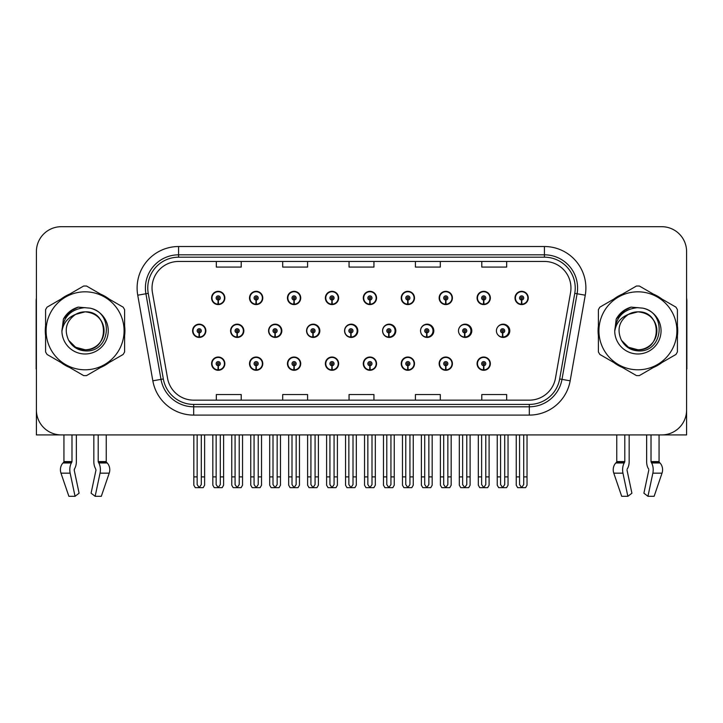 <?xml version="1.0" encoding="UTF-8"?>
<svg xmlns="http://www.w3.org/2000/svg" width="723" height="723" viewBox="0 0 723 723"><rect width="100%" height="100%" fill="white"/><g stroke="black" fill="none" stroke-linecap="round" stroke-linejoin="round"><path stroke-width="1.08" d="M637.903 434.912L646.642 434.912L646.642 461.59A9.128 4.808 -90 0 0 648.242 468.387L648.685 469.137L648.242 468.387M648.802 470.067L643.904 493.213L647.953 496.303L652.851 473.158A9.128 4.808 -90 0 0 651.604 462.964L651.016 461.59L659.06 461.59L659.06 434.912L686.597 434.912L686.597 251.586A24.889 24.889 0 0 0 661.717 226.697L61.283 226.697A24.889 24.889 0 0 0 36.403 251.586L36.403 434.912L63.94 434.912L63.94 461.59A0.831 0.705 90 0 1 63.705 462.214A0.831 0.705 90 0 0 63.94 461.59L71.984 461.59L71.396 462.964A9.128 4.808 90 0 0 70.149 473.158L75.047 496.303L79.096 493.213L74.198 470.067L74.758 468.387A9.128 4.808 90 0 0 76.358 461.59L76.358 434.912L85.097 434.912M477.072 363.66A6.634 6.634 0 0 0 483.705 370.293A6.634 6.634 0 0 0 490.348 363.66A6.634 6.634 0 0 0 483.705 357.017A6.634 6.634 0 0 0 477.072 363.66M363.289 363.66A6.634 6.634 0 0 0 369.932 370.293A6.634 6.634 0 0 0 376.566 363.66A6.634 6.634 0 0 0 369.932 357.017A6.634 6.634 0 0 0 363.289 363.66M325.368 363.66A6.634 6.634 0 0 0 332.002 370.293A6.634 6.634 0 0 0 338.635 363.66A6.634 6.634 0 0 0 332.002 357.017A6.634 6.634 0 0 0 325.368 363.66M439.15 363.66A6.634 6.634 0 0 0 445.784 370.293A6.634 6.634 0 0 0 452.417 363.66A6.634 6.634 0 0 0 445.784 357.017A6.634 6.634 0 0 0 439.15 363.66M287.438 363.66A6.634 6.634 0 0 0 294.071 370.293A6.634 6.634 0 0 0 300.714 363.66A6.634 6.634 0 0 0 294.071 357.017A6.634 6.634 0 0 0 287.438 363.66M249.507 363.66A6.634 6.634 0 0 0 256.15 370.293A6.634 6.634 0 0 0 262.783 363.66A6.634 6.634 0 0 0 256.15 357.017A6.634 6.634 0 0 0 249.507 363.66M401.22 363.66A6.634 6.634 0 0 0 407.853 370.293A6.634 6.634 0 0 0 414.496 363.66A6.634 6.634 0 0 0 407.853 357.017A6.634 6.634 0 0 0 401.22 363.66M268.576 330.809A6.634 6.634 0 0 0 275.21 337.442A6.634 6.634 0 0 0 281.843 330.809A6.634 6.634 0 0 0 275.21 324.166A6.634 6.634 0 0 0 268.576 330.809M306.57 330.809A6.634 6.634 0 0 0 313.204 337.442A6.634 6.634 0 0 0 319.837 330.809A6.634 6.634 0 0 0 313.204 324.166A6.634 6.634 0 0 0 306.57 330.809M344.564 330.809A6.634 6.634 0 0 0 351.197 337.442A6.634 6.634 0 0 0 357.831 330.809A6.634 6.634 0 0 0 351.197 324.166A6.634 6.634 0 0 0 344.564 330.809M382.557 330.809A6.634 6.634 0 0 0 389.191 337.442A6.634 6.634 0 0 0 395.824 330.809A6.634 6.634 0 0 0 389.191 324.166A6.634 6.634 0 0 0 382.557 330.809M426.697 332.878L426.516 337.026A6.218 6.218 0 0 1 420.56 330.809A6.634 6.634 0 0 0 427.185 337.442A6.634 6.634 0 0 0 433.818 330.809A6.634 6.634 0 0 0 427.185 324.166A6.634 6.634 0 0 0 420.551 330.809A6.218 6.218 0 0 1 426.787 324.582A6.218 6.218 0 0 1 433.005 330.809A6.218 6.218 0 0 1 427.058 337.026L426.877 332.878A2.07 2.07 0 0 0 428.856 330.809A2.07 2.07 0 0 0 426.787 328.73A2.07 2.07 0 0 0 424.708 330.809A2.07 2.07 0 0 0 426.697 332.878L426.751 331.631A0.831 0.831 0 0 1 425.955 330.809A0.831 0.831 0 0 1 426.787 329.977A0.831 0.831 0 0 1 427.618 330.809A0.831 0.831 0 0 1 426.823 331.631L426.877 332.878M459.204 333.701A6.634 6.634 0 0 0 471.812 330.809A6.634 6.634 0 0 0 459.204 327.917M497.885 334.812A6.634 6.634 0 0 0 509.805 330.809A6.634 6.634 0 0 0 497.885 326.796M230.583 330.809A6.634 6.634 0 0 0 237.216 337.442A6.634 6.634 0 0 0 243.85 330.809A6.634 6.634 0 0 0 237.216 324.166A6.634 6.634 0 0 0 230.583 330.809M515.002 297.957A6.634 6.634 0 0 0 521.635 304.591A6.634 6.634 0 0 0 528.269 297.957A6.634 6.634 0 0 0 521.635 291.324A6.634 6.634 0 0 0 515.002 297.957M287.438 297.957A6.634 6.634 0 0 0 294.071 304.591A6.634 6.634 0 0 0 300.714 297.957A6.634 6.634 0 0 0 294.071 291.324A6.634 6.634 0 0 0 287.438 297.957M325.368 297.957A6.634 6.634 0 0 0 332.002 304.591A6.634 6.634 0 0 0 338.635 297.957A6.634 6.634 0 0 0 332.002 291.324A6.634 6.634 0 0 0 325.368 297.957M363.289 297.957A6.634 6.634 0 0 0 369.932 304.591A6.634 6.634 0 0 0 376.566 297.957A6.634 6.634 0 0 0 369.932 291.324A6.634 6.634 0 0 0 363.289 297.957M439.15 297.957A6.634 6.634 0 0 0 445.784 304.591A6.634 6.634 0 0 0 452.417 297.957A6.634 6.634 0 0 0 445.784 291.324A6.634 6.634 0 0 0 439.15 297.957M477.072 297.957A6.634 6.634 0 0 0 483.705 304.591A6.634 6.634 0 0 0 490.348 297.957A6.634 6.634 0 0 0 483.705 291.324A6.634 6.634 0 0 0 477.072 297.957M249.507 297.957A6.634 6.634 0 0 0 256.15 304.591A6.634 6.634 0 0 0 262.783 297.957A6.634 6.634 0 0 0 256.15 291.324A6.634 6.634 0 0 0 249.507 297.957M401.22 297.957A6.634 6.634 0 0 0 407.853 304.591A6.634 6.634 0 0 0 414.496 297.957A6.634 6.634 0 0 0 407.853 291.324A6.634 6.634 0 0 0 401.22 297.957M211.586 363.66A6.634 6.634 0 0 0 218.219 370.293A6.634 6.634 0 0 0 224.853 363.66A6.634 6.634 0 0 0 218.219 357.017A6.634 6.634 0 0 0 211.586 363.66M192.589 330.809A6.634 6.634 0 0 0 199.223 337.442A6.634 6.634 0 0 0 205.856 330.809A6.634 6.634 0 0 0 199.223 324.166A6.634 6.634 0 0 0 192.589 330.809M211.586 297.957A6.634 6.634 0 0 0 218.219 304.591A6.634 6.634 0 0 0 224.853 297.957A6.634 6.634 0 0 0 218.219 291.324A6.634 6.634 0 0 0 211.586 297.957M45.585 325.838A39.819 39.819 0 0 0 45.585 335.77M61.039 362.539A39.819 39.819 0 0 0 69.643 367.501M100.542 367.501A39.819 39.819 0 0 0 109.146 362.539M124.6 335.77A39.819 39.819 0 0 0 124.6 325.838M598.4 325.838A39.819 39.819 0 0 0 598.4 335.77M613.854 362.539A39.819 39.819 0 0 0 622.458 367.501M653.357 367.501A39.819 39.819 0 0 0 661.961 362.539M677.415 335.77A39.819 39.819 0 0 0 677.415 325.838M152.038 287.998A26.543 26.543 0 0 1 178.581 261.455L544.419 261.455A26.543 26.543 0 0 1 570.555 292.607L555.463 378.219A26.543 26.543 0 0 1 529.317 400.153L193.683 400.153A26.543 26.543 0 0 1 167.537 378.219L152.445 292.607A26.543 26.543 0 0 1 152.038 287.998M147.772 287.998A30.809 30.809 0 0 0 148.242 293.348L163.335 378.96A30.809 30.809 0 0 0 193.683 404.419L529.317 404.419A30.809 30.809 0 0 0 559.665 378.96L574.758 293.348A30.809 30.809 0 0 0 544.419 257.189L178.581 257.189A30.809 30.809 0 0 0 147.772 287.998M137.741 295.201A41.473 41.473 0 0 1 178.581 246.525L544.419 246.525A41.473 41.473 0 0 1 585.259 295.201L570.167 380.813A41.473 41.473 0 0 1 529.317 415.092L193.683 415.092A41.473 41.473 0 0 1 152.833 380.813L137.741 295.201L145.91 293.764A33.186 33.186 0 0 1 178.581 254.821L544.419 254.821A33.186 33.186 0 0 1 577.09 293.764L561.997 379.376A33.186 33.186 0 0 1 529.317 406.796L193.683 406.796A33.186 33.186 0 0 1 161.003 379.376L145.91 293.764A33.186 33.186 0 0 1 145.404 287.998M109.146 299.078A39.819 39.819 0 0 0 100.542 294.107M69.643 294.107A39.819 39.819 0 0 0 61.039 299.078M661.961 299.078A39.819 39.819 0 0 0 653.357 294.107M622.458 294.107A39.819 39.819 0 0 0 613.854 299.078M661.717 226.697L61.283 226.697M36.403 251.586L36.403 410.031A24.889 24.889 0 0 0 61.283 434.912L661.717 434.912A24.889 24.889 0 0 0 686.597 410.031L686.597 251.586M349.055 261.455L349.055 267.076L373.945 267.076L373.945 261.455M282.693 261.455L282.693 267.076L307.582 267.076L307.582 261.455M216.331 261.455L216.331 267.076L241.211 267.076L241.211 261.455M415.418 261.455L415.418 267.076L440.307 267.076L440.307 261.455M481.789 261.455L481.789 267.076L506.669 267.076L506.669 261.455M373.945 400.153L373.945 394.541L349.055 394.541L349.055 400.153M307.582 400.153L307.582 394.541L282.693 394.541L282.693 400.153M241.211 400.153L241.211 394.541L216.331 394.541L216.331 400.153M440.307 400.153L440.307 394.541L415.418 394.541L415.418 400.153M506.669 400.153L506.669 394.541L481.789 394.541L481.789 400.153M220.298 434.912L220.298 484.591L218.219 487.555L216.15 484.591L216.15 476.891L212.824 476.891L212.824 485.187L214.261 487.673L222.178 487.673L223.615 485.187L223.615 434.912M218.129 365.73L217.948 369.869A6.218 6.218 0 0 1 212.002 363.66A6.218 6.218 0 0 1 218.219 357.433A6.218 6.218 0 0 1 224.437 363.66A6.218 6.218 0 0 1 218.491 369.869L218.31 365.73A2.07 2.07 0 0 0 220.298 363.66A2.07 2.07 0 0 0 218.219 361.581A2.07 2.07 0 0 0 216.15 363.66A2.07 2.07 0 0 0 218.129 365.73L218.183 364.482A0.831 0.831 0 0 1 217.388 363.66A0.831 0.831 0 0 1 218.219 362.829A0.831 0.831 0 0 1 219.051 363.66A0.831 0.831 0 0 1 218.256 364.482L218.31 365.73M212.824 434.912L212.824 476.891M216.15 434.912L216.15 476.891M220.298 476.891L223.615 476.891M201.301 434.912L201.301 484.591L199.223 487.555L197.153 484.591L197.153 476.891L193.827 476.891L193.827 485.187L195.264 487.673L203.181 487.673L204.618 485.187L204.618 434.912M199.132 332.878L198.952 337.026A6.218 6.218 0 0 1 193.005 330.809A6.218 6.218 0 0 1 199.223 324.582A6.218 6.218 0 0 1 205.44 330.809A6.218 6.218 0 0 1 199.494 337.026L199.313 332.878A2.07 2.07 0 0 0 201.301 330.809A2.07 2.07 0 0 0 199.223 328.73A2.07 2.07 0 0 0 197.153 330.809A2.07 2.07 0 0 0 199.132 332.878L199.187 331.631A0.831 0.831 0 0 1 198.391 330.809A0.831 0.831 0 0 1 199.223 329.977A0.831 0.831 0 0 1 200.054 330.809A0.831 0.831 0 0 1 199.259 331.631L199.313 332.878M193.827 434.912L193.827 476.891M197.153 434.912L197.153 476.891M201.301 476.891L204.618 476.891M218.129 300.027L217.948 304.175A6.218 6.218 0 0 1 212.002 297.957A6.218 6.218 0 0 1 218.219 291.731A6.218 6.218 0 0 1 224.437 297.957A6.218 6.218 0 0 1 218.491 304.175L218.31 300.027A2.07 2.07 0 0 0 220.298 297.957A2.07 2.07 0 0 0 218.219 295.879A2.07 2.07 0 0 0 216.15 297.957A2.07 2.07 0 0 0 218.129 300.027L218.183 298.789A0.831 0.831 0 0 1 217.388 297.957A0.831 0.831 0 0 1 218.219 297.126A0.831 0.831 0 0 1 219.051 297.957A0.831 0.831 0 0 1 218.256 298.789L218.31 300.027M218.219 487.555L216.15 484.591M71.984 434.912L71.984 461.59M93.836 434.912L93.836 461.59A9.128 4.808 -90 0 0 95.427 468.387L95.987 470.067L91.089 493.213L95.147 496.303L100.045 473.158A9.128 4.808 -90 0 0 98.789 462.964L98.201 461.59L98.201 434.912M106.245 434.912L106.245 461.59A0.831 0.705 -90 0 0 106.48 462.214L107.194 462.964A9.128 7.754 90 0 1 109.218 473.158L101.31 496.303L95.147 496.303M95.987 470.067L95.427 468.387M74.315 469.137L74.198 470.067M70.149 473.158L60.976 473.158A9.128 7.754 -90 0 1 62.991 462.964A9.128 7.754 -90 0 0 60.976 473.158L68.875 496.303L75.047 496.303M71.396 462.964L62.991 462.964L63.705 462.214L71.839 462.214M36.403 383.895L36.403 375.599M36.403 368.947A16.593 16.593 0 0 0 36.15 368.965L36.15 300.94A16.593 16.593 0 0 1 36.403 298.084M258.219 434.912L258.219 484.591L256.15 487.555L254.071 484.591L254.071 476.891L250.754 476.891L250.754 485.187L252.191 487.673L260.099 487.673L261.536 485.187L261.536 434.912M256.059 365.73L255.879 369.869A6.218 6.218 0 0 1 249.923 363.66A6.218 6.218 0 0 1 256.15 357.433A6.218 6.218 0 0 1 262.368 363.66A6.218 6.218 0 0 1 256.421 369.869L256.24 365.73A2.07 2.07 0 0 0 258.219 363.66A2.07 2.07 0 0 0 256.15 361.581A2.07 2.07 0 0 0 254.071 363.66A2.07 2.07 0 0 0 256.059 365.73L256.114 364.482A0.831 0.831 0 0 1 255.318 363.66A0.831 0.831 0 0 1 256.15 362.829A0.831 0.831 0 0 1 256.972 363.66A0.831 0.831 0 0 1 256.186 364.482L256.24 365.73M250.754 434.912L250.754 476.891M254.071 434.912L254.071 476.891M258.219 476.891L261.536 476.891M296.15 434.912L296.15 484.591L294.071 487.555L292.002 484.591L292.002 476.891L288.685 476.891L288.685 485.187L290.122 487.673L298.03 487.673L299.467 485.187L299.467 434.912M293.981 365.73L293.8 369.869A6.218 6.218 0 0 1 287.853 363.66A6.218 6.218 0 0 1 294.071 357.433A6.218 6.218 0 0 1 300.298 363.66A6.218 6.218 0 0 1 294.342 369.869L294.162 365.73A2.07 2.07 0 0 0 296.15 363.66A2.07 2.07 0 0 0 294.071 361.581A2.07 2.07 0 0 0 292.002 363.66A2.07 2.07 0 0 0 293.981 365.73L294.035 364.482A0.831 0.831 0 0 1 293.249 363.66A0.831 0.831 0 0 1 294.071 362.829A0.831 0.831 0 0 1 294.903 363.66A0.831 0.831 0 0 1 294.107 364.482L294.162 365.73M288.685 434.912L288.685 476.891M292.002 434.912L292.002 476.891M296.15 476.891L299.467 476.891M334.071 434.912L334.071 484.591L332.002 487.555L329.923 484.591L329.923 476.891L326.606 476.891L326.606 485.187L328.043 487.673L335.96 487.673L337.397 485.187L337.397 434.912M331.911 365.73L331.73 369.869A6.218 6.218 0 0 1 325.784 363.66A6.218 6.218 0 0 1 332.002 357.433A6.218 6.218 0 0 1 338.219 363.66A6.218 6.218 0 0 1 332.273 369.869L332.092 365.73A2.07 2.07 0 0 0 334.071 363.66A2.07 2.07 0 0 0 332.002 361.581A2.07 2.07 0 0 0 329.923 363.66A2.07 2.07 0 0 0 331.911 365.73L331.965 364.482A0.831 0.831 0 0 1 331.17 363.66A0.831 0.831 0 0 1 332.002 362.829A0.831 0.831 0 0 1 332.833 363.66A0.831 0.831 0 0 1 332.038 364.482L332.092 365.73M326.606 434.912L326.606 476.891M329.923 434.912L329.923 476.891M334.071 476.891L337.397 476.891M372.002 434.912L372.002 484.591L369.932 487.555L367.853 484.591L367.853 476.891L364.537 476.891L364.537 485.187L365.974 487.673L373.881 487.673L375.318 485.187L375.318 434.912M369.842 365.73L369.661 369.869A6.218 6.218 0 0 1 363.705 363.66A6.218 6.218 0 0 1 369.932 357.433A6.218 6.218 0 0 1 376.15 363.66A6.218 6.218 0 0 1 370.203 369.869L370.022 365.73A2.07 2.07 0 0 0 372.002 363.66A2.07 2.07 0 0 0 369.932 361.581A2.07 2.07 0 0 0 367.853 363.66A2.07 2.07 0 0 0 369.842 365.73L369.896 364.482A0.831 0.831 0 0 1 369.101 363.66A0.831 0.831 0 0 1 369.932 362.829A0.831 0.831 0 0 1 370.754 363.66A0.831 0.831 0 0 1 369.968 364.482L370.022 365.73M364.537 434.912L364.537 476.891M367.853 434.912L367.853 476.891M372.002 476.891L375.318 476.891M239.223 434.912L239.223 484.591L237.153 487.555L235.074 484.591L235.074 476.891L231.758 476.891L231.758 485.187L233.195 487.673L241.102 487.673L242.539 485.187L242.539 434.912M237.063 332.878L236.882 337.026A6.218 6.218 0 0 1 230.926 330.809A6.218 6.218 0 0 1 237.153 324.582A6.218 6.218 0 0 1 243.371 330.809A6.218 6.218 0 0 1 237.424 337.026L237.243 332.878A2.07 2.07 0 0 0 239.223 330.809A2.07 2.07 0 0 0 237.153 328.73A2.07 2.07 0 0 0 235.074 330.809A2.07 2.07 0 0 0 237.063 332.878L237.117 331.631A0.831 0.831 0 0 1 236.322 330.809A0.831 0.831 0 0 1 237.153 329.977A0.831 0.831 0 0 1 237.975 330.809A0.831 0.831 0 0 1 237.189 331.631L237.243 332.878M243.642 332.463L243.145 332.463M243.145 329.146L243.642 329.146M231.758 434.912L231.758 476.891M235.074 434.912L235.074 476.891M239.223 476.891L242.539 476.891M277.153 434.912L277.153 484.591L275.074 487.555L273.005 484.591L273.005 476.891L269.688 476.891L269.688 485.187L271.125 487.673L279.033 487.673L280.47 485.187L280.47 434.912M274.984 332.878L274.803 337.026A6.218 6.218 0 0 1 268.857 330.809A6.218 6.218 0 0 1 275.074 324.582A6.218 6.218 0 0 1 281.301 330.809A6.218 6.218 0 0 1 275.346 337.026L275.165 332.878A2.07 2.07 0 0 0 277.153 330.809A2.07 2.07 0 0 0 275.074 328.73A2.07 2.07 0 0 0 273.005 330.809A2.07 2.07 0 0 0 274.984 332.878L275.038 331.631A0.831 0.831 0 0 1 274.252 330.809A0.831 0.831 0 0 1 275.074 329.977A0.831 0.831 0 0 1 275.906 330.809A0.831 0.831 0 0 1 275.111 331.631L275.165 332.878M281.636 332.463L281.075 332.463M281.075 329.146L281.636 329.146M269.688 434.912L269.688 476.891M273.005 434.912L273.005 476.891M277.153 476.891L280.47 476.891M315.074 434.912L315.074 484.591L313.005 487.555L310.926 484.591L310.926 476.891L307.609 476.891L307.609 485.187L309.046 487.673L316.963 487.673L318.4 485.187L318.4 434.912M312.914 332.878L312.734 337.026A6.218 6.218 0 0 1 306.787 330.809A6.218 6.218 0 0 1 313.005 324.582A6.218 6.218 0 0 1 319.223 330.809A6.218 6.218 0 0 1 313.276 337.026L313.095 332.878A2.07 2.07 0 0 0 315.074 330.809A2.07 2.07 0 0 0 313.005 328.73A2.07 2.07 0 0 0 310.926 330.809A2.07 2.07 0 0 0 312.914 332.878L312.969 331.631A0.831 0.831 0 0 1 312.173 330.809A0.831 0.831 0 0 1 313.005 329.977A0.831 0.831 0 0 1 313.836 330.809A0.831 0.831 0 0 1 313.041 331.631L313.095 332.878M319.629 332.463L318.997 332.463M318.997 329.146L319.629 329.146M307.609 434.912L307.609 476.891M310.926 434.912L310.926 476.891M315.074 476.891L318.4 476.891M353.005 434.912L353.005 484.591L350.935 487.555L348.857 484.591L348.857 476.891L345.54 476.891L345.54 485.187L346.977 487.673L354.885 487.673L356.322 485.187L356.322 434.912M350.845 332.878L350.664 337.026A6.218 6.218 0 0 1 344.708 330.809A6.218 6.218 0 0 1 350.935 324.582A6.218 6.218 0 0 1 357.153 330.809A6.218 6.218 0 0 1 351.206 337.026L351.026 332.878A2.07 2.07 0 0 0 353.005 330.809A2.07 2.07 0 0 0 350.935 328.73A2.07 2.07 0 0 0 348.857 330.809A2.07 2.07 0 0 0 350.845 332.878L350.899 331.631A0.831 0.831 0 0 1 350.104 330.809A0.831 0.831 0 0 1 350.935 329.977A0.831 0.831 0 0 1 351.758 330.809A0.831 0.831 0 0 1 350.971 331.631L351.026 332.878M357.623 332.463L356.927 332.463M356.927 329.146L357.623 329.146M345.54 434.912L345.54 476.891M348.857 434.912L348.857 476.891M353.005 476.891L356.322 476.891M256.059 300.027L255.879 304.175A6.218 6.218 0 0 1 249.923 297.957A6.218 6.218 0 0 1 256.15 291.731A6.218 6.218 0 0 1 262.368 297.957A6.218 6.218 0 0 1 256.421 304.175L256.24 300.027A2.07 2.07 0 0 0 258.219 297.957A2.07 2.07 0 0 0 256.15 295.879A2.07 2.07 0 0 0 254.071 297.957A2.07 2.07 0 0 0 256.059 300.027L256.114 298.789A0.831 0.831 0 0 1 255.318 297.957A0.831 0.831 0 0 1 256.15 297.126A0.831 0.831 0 0 1 256.972 297.957A0.831 0.831 0 0 1 256.186 298.789L256.24 300.027M293.981 300.027L293.8 304.175A6.218 6.218 0 0 1 287.853 297.957A6.218 6.218 0 0 1 294.071 291.731A6.218 6.218 0 0 1 300.298 297.957A6.218 6.218 0 0 1 294.342 304.175L294.162 300.027A2.07 2.07 0 0 0 296.15 297.957A2.07 2.07 0 0 0 294.071 295.879A2.07 2.07 0 0 0 292.002 297.957A2.07 2.07 0 0 0 293.981 300.027L294.035 298.789A0.831 0.831 0 0 1 293.249 297.957A0.831 0.831 0 0 1 294.071 297.126A0.831 0.831 0 0 1 294.903 297.957A0.831 0.831 0 0 1 294.107 298.789L294.162 300.027M331.911 300.027L331.73 304.175A6.218 6.218 0 0 1 325.784 297.957A6.218 6.218 0 0 1 332.002 291.731A6.218 6.218 0 0 1 338.219 297.957A6.218 6.218 0 0 1 332.273 304.175L332.092 300.027A2.07 2.07 0 0 0 334.071 297.957A2.07 2.07 0 0 0 332.002 295.879A2.07 2.07 0 0 0 329.923 297.957A2.07 2.07 0 0 0 331.911 300.027L331.965 298.789A0.831 0.831 0 0 1 331.17 297.957A0.831 0.831 0 0 1 332.002 297.126A0.831 0.831 0 0 1 332.833 297.957A0.831 0.831 0 0 1 332.038 298.789L332.092 300.027M369.842 300.027L369.661 304.175A6.218 6.218 0 0 1 363.705 297.957A6.218 6.218 0 0 1 369.932 291.731A6.218 6.218 0 0 1 376.15 297.957A6.218 6.218 0 0 1 370.203 304.175L370.022 300.027A2.07 2.07 0 0 0 372.002 297.957A2.07 2.07 0 0 0 369.932 295.879A2.07 2.07 0 0 0 367.853 297.957A2.07 2.07 0 0 0 369.842 300.027L369.896 298.789A0.831 0.831 0 0 1 369.101 297.957A0.831 0.831 0 0 1 369.932 297.126A0.831 0.831 0 0 1 370.754 297.957A0.831 0.831 0 0 1 369.968 298.789L370.022 300.027M104.049 330.122A18.961 18.961 0 0 0 75.608 314.388C66.308 321.003 63.94 329.534 68.504 339.991L68.757 340.434A18.961 18.961 0 0 0 85.097 349.769C109.562 350.953 109.562 310.655 85.097 311.839L75.608 314.388L85.097 311.839C109.562 310.655 109.562 350.953 85.097 349.769A18.961 18.961 0 0 0 104.058 330.809C102.928 319.286 96.611 312.969 85.097 311.839C109.562 310.655 109.562 350.953 85.097 349.769C109.562 350.953 109.562 310.655 85.097 311.839C109.562 310.655 109.562 350.953 85.097 349.769C109.562 350.953 109.562 310.655 85.097 311.839C109.562 310.655 109.562 350.953 85.097 349.769L75.608 347.23L68.757 340.434L75.608 347.23L85.097 349.769L75.608 347.23L68.757 340.434L75.608 347.23L85.097 349.769L75.608 347.23L68.757 340.434L75.608 347.23L85.097 349.769L75.608 347.23L68.757 340.434C72.39 346.841 77.831 350.321 85.097 350.881C110.456 353.005 114.415 312.58 89.959 308.143L78.201 307.121C71.649 309.137 66.706 313.131 63.38 319.105L61.925 331.306A23.181 23.181 0 0 0 85.097 353.981A23.181 23.181 0 0 0 89.959 308.143M85.097 369.796A38.988 38.988 0 0 0 124.085 330.809A38.988 38.988 0 0 0 85.097 291.821A38.988 38.988 0 0 0 46.1 330.809A38.988 38.988 0 0 0 85.097 369.796M85.097 375.599A44.799 44.799 0 0 0 86.561 375.58L123.136 354.46A44.799 44.799 0 0 0 124.6 351.92L124.6 309.688A44.799 44.799 0 0 0 123.136 307.148L86.561 286.037A44.799 44.799 0 0 0 83.624 286.037L47.058 307.148A44.799 44.799 0 0 0 45.585 309.688L45.585 351.92A44.799 44.799 0 0 0 47.058 354.46L83.624 375.58A44.799 44.799 0 0 0 85.097 375.599M61.916 330.809C63.29 316.728 71.017 309.001 85.097 307.627M61.925 331.306C63.263 323.136 67.826 317.496 75.608 314.388M63.38 319.105L72.761 309.444L78.057 307.167L72.761 309.444L63.407 319.06L72.761 309.444L78.057 307.167L72.761 309.444L63.38 319.105L72.761 309.444L78.201 307.121L69.67 311.559M78.057 307.167L72.761 309.444L63.407 319.06L72.761 309.444L78.057 307.167L72.761 309.444L63.407 319.06M624.799 434.912L624.799 461.59L624.211 462.964A9.128 4.808 90 0 0 622.955 473.158L627.853 496.303L621.69 496.303L613.782 473.158A9.128 7.754 -90 0 1 615.806 462.964L616.52 462.214A0.831 0.705 90 0 0 616.755 461.59L616.755 434.912M651.016 461.59L651.016 434.912M627.13 469.137L627.573 468.387A9.128 4.808 90 0 0 629.164 461.59L629.164 434.912M627.853 496.303L631.911 493.213L627.013 470.067M647.953 496.303L654.125 496.303L662.024 473.158A9.128 7.754 90 0 0 660.009 462.964L659.295 462.214L660.009 462.964L651.604 462.964M624.211 462.964L615.806 462.964A9.128 7.754 -90 0 0 613.782 473.158L622.955 473.158M624.799 461.59L616.755 461.59A0.831 0.705 90 0 1 616.52 462.214L624.654 462.214M659.06 461.59A0.831 0.705 -90 0 0 659.295 462.214L651.161 462.214M686.597 375.599L686.597 383.895M686.597 298.084A16.593 16.593 0 0 1 686.85 300.94L686.85 368.965A16.593 16.593 0 0 0 686.597 368.947M656.855 330.122A18.961 18.961 0 0 0 628.414 314.388C619.123 321.003 616.755 329.534 621.31 339.991L621.572 340.434A18.961 18.961 0 0 0 637.903 349.769C662.367 350.953 662.367 310.655 637.903 311.839L628.414 314.388L637.903 311.839C662.367 310.655 662.367 350.953 637.903 349.769A18.961 18.961 0 0 0 656.873 330.809C655.743 319.286 649.426 312.969 637.903 311.839C662.367 310.655 662.367 350.953 637.903 349.769C662.367 350.953 662.367 310.655 637.903 311.839C662.367 310.655 662.367 350.953 637.903 349.769C662.367 350.953 662.367 310.655 637.903 311.839C662.367 310.655 662.367 350.953 637.903 349.769L628.423 347.23L621.572 340.434L628.423 347.23L637.903 349.769L628.423 347.23L621.572 340.434L628.423 347.23L637.903 349.769L628.423 347.23L621.572 340.434L628.423 347.23L637.903 349.769L628.423 347.23L621.572 340.434C625.205 346.841 630.646 350.321 637.903 350.881C663.262 353.005 667.221 312.58 642.774 308.143L631.016 307.121C624.464 309.137 619.521 313.131 616.195 319.105L614.731 331.306A23.181 23.181 0 0 0 637.903 353.981A23.181 23.181 0 0 0 642.774 308.143M637.903 369.796A38.988 38.988 0 0 0 676.9 330.809A38.988 38.988 0 0 0 637.903 291.821A38.988 38.988 0 0 0 598.915 330.809A38.988 38.988 0 0 0 637.903 369.796M637.903 375.599A44.799 44.799 0 0 0 639.376 375.58L675.942 354.46A44.799 44.799 0 0 0 677.415 351.92L677.415 309.688A44.799 44.799 0 0 0 675.942 307.148L639.376 286.037A44.799 44.799 0 0 0 636.439 286.037L599.864 307.148A44.799 44.799 0 0 0 598.4 309.688L598.4 351.92A44.799 44.799 0 0 0 599.864 354.46L636.439 375.58A44.799 44.799 0 0 0 637.903 375.599M614.731 330.809C616.104 316.728 623.832 309.001 637.903 307.627M614.731 331.306C616.077 323.136 620.632 317.496 628.414 314.388M630.872 307.167L625.576 309.444L616.213 319.06L625.576 309.444L630.872 307.167L625.576 309.444L616.213 319.06L625.576 309.444L630.872 307.167L625.576 309.444L616.213 319.06L625.576 309.444L630.872 307.167L625.576 309.444L616.195 319.105L625.576 309.444L631.016 307.121L622.485 311.559M409.932 434.912L409.932 484.591L407.853 487.555L405.784 484.591L405.784 476.891L402.467 476.891L402.467 485.187L403.904 487.673L411.812 487.673L413.249 485.187L413.249 434.912M407.763 365.73L407.582 369.869A6.218 6.218 0 0 1 401.636 363.66A6.218 6.218 0 0 1 407.853 357.433A6.218 6.218 0 0 1 414.08 363.66A6.218 6.218 0 0 1 408.124 369.869L407.944 365.73A2.07 2.07 0 0 0 409.932 363.66A2.07 2.07 0 0 0 407.853 361.581A2.07 2.07 0 0 0 405.784 363.66A2.07 2.07 0 0 0 407.763 365.73L407.817 364.482A0.831 0.831 0 0 1 407.022 363.66A0.831 0.831 0 0 1 407.853 362.829A0.831 0.831 0 0 1 408.685 363.66A0.831 0.831 0 0 1 407.889 364.482L407.944 365.73M402.467 434.912L402.467 476.891M405.784 434.912L405.784 476.891M409.932 476.891L413.249 476.891M447.853 434.912L447.853 484.591L445.784 487.555L443.705 484.591L443.705 476.891L440.388 476.891L440.388 485.187L441.825 487.673L449.742 487.673L451.17 485.187L451.17 434.912M445.693 365.73L445.513 369.869A6.218 6.218 0 0 1 439.557 363.66A6.218 6.218 0 0 1 445.784 357.433A6.218 6.218 0 0 1 452.002 363.66A6.218 6.218 0 0 1 446.055 369.869L445.874 365.73A2.07 2.07 0 0 0 447.853 363.66A2.07 2.07 0 0 0 445.784 361.581A2.07 2.07 0 0 0 443.705 363.66A2.07 2.07 0 0 0 445.693 365.73L445.748 364.482A0.831 0.831 0 0 1 444.952 363.66A0.831 0.831 0 0 1 445.784 362.829A0.831 0.831 0 0 1 446.615 363.66A0.831 0.831 0 0 1 445.82 364.482L445.874 365.73M440.388 434.912L440.388 476.891M443.705 434.912L443.705 476.891M447.853 476.891L451.17 476.891M485.784 434.912L485.784 484.591L483.705 487.555L481.635 484.591L481.635 476.891L478.319 476.891L478.319 485.187L479.756 487.673L487.664 487.673L489.1 485.187L489.1 434.912M483.615 365.73L483.434 369.869A6.218 6.218 0 0 1 477.487 363.66A6.218 6.218 0 0 1 483.705 357.433A6.218 6.218 0 0 1 489.932 363.66A6.218 6.218 0 0 1 483.985 369.869L483.795 365.73A2.07 2.07 0 0 0 485.784 363.66A2.07 2.07 0 0 0 483.705 361.581A2.07 2.07 0 0 0 481.635 363.66A2.07 2.07 0 0 0 483.615 365.73L483.669 364.482A0.831 0.831 0 0 1 482.883 363.66A0.831 0.831 0 0 1 483.705 362.829A0.831 0.831 0 0 1 484.537 363.66A0.831 0.831 0 0 1 483.741 364.482L483.795 365.73M478.319 434.912L478.319 476.891M481.635 434.912L481.635 476.891M485.784 476.891L489.1 476.891M390.935 434.912L390.935 484.591L388.857 487.555L386.787 484.591L386.787 476.891L383.47 476.891L383.47 485.187L384.907 487.673L392.815 487.673L394.252 485.187L394.252 434.912M388.766 332.878L388.585 337.026A6.218 6.218 0 0 1 382.639 330.809A6.218 6.218 0 0 1 388.857 324.582A6.218 6.218 0 0 1 395.083 330.809A6.218 6.218 0 0 1 389.128 337.026L388.947 332.878A2.07 2.07 0 0 0 390.935 330.809A2.07 2.07 0 0 0 388.857 328.73A2.07 2.07 0 0 0 386.787 330.809A2.07 2.07 0 0 0 388.766 332.878L388.82 331.631A0.831 0.831 0 0 1 388.025 330.809A0.831 0.831 0 0 1 388.857 329.977A0.831 0.831 0 0 1 389.688 330.809A0.831 0.831 0 0 1 388.893 331.631L388.947 332.878M395.617 332.463L394.857 332.463M394.857 329.146L395.617 329.146M383.47 434.912L383.47 476.891M386.787 434.912L386.787 476.891M390.935 476.891L394.252 476.891M428.856 434.912L428.856 484.591L426.787 487.555L424.708 484.591L424.708 476.891L421.392 476.891L421.392 485.187L422.828 487.673L430.745 487.673L432.173 485.187L432.173 434.912M433.61 332.463L432.779 332.463M432.779 329.146L433.61 329.146M421.392 434.912L421.392 476.891M424.708 434.912L424.708 476.891M428.856 476.891L432.173 476.891M466.787 434.912L466.787 484.591L464.708 487.555L462.639 484.591L462.639 476.891L459.322 476.891L459.322 485.187L460.759 487.673L468.667 487.673L470.104 485.187L470.104 434.912M464.618 332.878L464.437 337.026A6.218 6.218 0 0 1 458.49 330.809A6.218 6.218 0 0 1 464.708 324.582A6.218 6.218 0 0 1 470.935 330.809A6.218 6.218 0 0 1 464.988 337.026L464.808 332.878A2.07 2.07 0 0 0 466.787 330.809A2.07 2.07 0 0 0 464.708 328.73A2.07 2.07 0 0 0 462.639 330.809A2.07 2.07 0 0 0 464.618 332.878L464.672 331.631A0.831 0.831 0 0 1 463.886 330.809A0.831 0.831 0 0 1 464.708 329.977A0.831 0.831 0 0 1 465.54 330.809A0.831 0.831 0 0 1 464.753 331.631L464.808 332.878M471.604 332.463L470.709 332.463M470.709 329.146L471.604 329.146M459.322 434.912L459.322 476.891M462.639 434.912L462.639 476.891M466.787 476.891L470.104 476.891M504.717 434.912L504.717 484.591L502.639 487.555L500.569 484.591L500.569 476.891L497.243 476.891L497.243 485.187L498.68 487.673L506.597 487.673L508.034 485.187L508.034 434.912M502.548 332.878L502.368 337.026A6.218 6.218 0 0 1 496.421 330.809A6.218 6.218 0 0 1 502.639 324.582A6.218 6.218 0 0 1 508.865 330.809A6.218 6.218 0 0 1 502.91 337.026L502.729 332.878A2.07 2.07 0 0 0 504.717 330.809A2.07 2.07 0 0 0 502.639 328.73A2.07 2.07 0 0 0 500.569 330.809A2.07 2.07 0 0 0 502.548 332.878L502.602 331.631A0.831 0.831 0 0 1 501.807 330.809A0.831 0.831 0 0 1 502.639 329.977A0.831 0.831 0 0 1 503.47 330.809A0.831 0.831 0 0 1 502.675 331.631L502.729 332.878M509.598 332.463L508.64 332.463M508.64 329.146L509.598 329.146M497.243 434.912L497.243 476.891M500.569 434.912L500.569 476.891M504.717 476.891L508.034 476.891M407.763 300.027L407.582 304.175A6.218 6.218 0 0 1 401.636 297.957A6.218 6.218 0 0 1 407.853 291.731A6.218 6.218 0 0 1 414.08 297.957A6.218 6.218 0 0 1 408.124 304.175L407.944 300.027A2.07 2.07 0 0 0 409.932 297.957A2.07 2.07 0 0 0 407.853 295.879A2.07 2.07 0 0 0 405.784 297.957A2.07 2.07 0 0 0 407.763 300.027L407.817 298.789A0.831 0.831 0 0 1 407.022 297.957A0.831 0.831 0 0 1 407.853 297.126A0.831 0.831 0 0 1 408.685 297.957A0.831 0.831 0 0 1 407.889 298.789L407.944 300.027M445.693 300.027L445.513 304.175A6.218 6.218 0 0 1 439.557 297.957A6.218 6.218 0 0 1 445.784 291.731A6.218 6.218 0 0 1 452.002 297.957A6.218 6.218 0 0 1 446.055 304.175L445.874 300.027A2.07 2.07 0 0 0 447.853 297.957A2.07 2.07 0 0 0 445.784 295.879A2.07 2.07 0 0 0 443.705 297.957A2.07 2.07 0 0 0 445.693 300.027L445.748 298.789A0.831 0.831 0 0 1 444.952 297.957A0.831 0.831 0 0 1 445.784 297.126A0.831 0.831 0 0 1 446.615 297.957A0.831 0.831 0 0 1 445.82 298.789L445.874 300.027M483.615 300.027L483.434 304.175A6.218 6.218 0 0 1 477.487 297.957A6.218 6.218 0 0 1 483.705 291.731A6.218 6.218 0 0 1 489.932 297.957A6.218 6.218 0 0 1 483.985 304.175L483.795 300.027A2.07 2.07 0 0 0 485.784 297.957A2.07 2.07 0 0 0 483.705 295.879A2.07 2.07 0 0 0 481.635 297.957A2.07 2.07 0 0 0 483.615 300.027L483.669 298.789A0.831 0.831 0 0 1 482.883 297.957A0.831 0.831 0 0 1 483.705 297.126A0.831 0.831 0 0 1 484.537 297.957A0.831 0.831 0 0 1 483.741 298.789L483.795 300.027M523.714 434.912L523.714 484.591L521.635 487.555L519.566 484.591L519.566 476.891L516.24 476.891L516.24 485.187L517.677 487.673L525.594 487.673L527.031 485.187L527.031 434.912M521.545 300.027L521.364 304.175A6.218 6.218 0 0 1 515.418 297.957A6.218 6.218 0 0 1 521.635 291.731A6.218 6.218 0 0 1 527.862 297.957A6.218 6.218 0 0 1 521.907 304.175L521.726 300.027A2.07 2.07 0 0 0 523.714 297.957A2.07 2.07 0 0 0 521.635 295.879A2.07 2.07 0 0 0 519.566 297.957A2.07 2.07 0 0 0 521.545 300.027L521.599 298.789A0.831 0.831 0 0 1 520.804 297.957A0.831 0.831 0 0 1 521.635 297.126A0.831 0.831 0 0 1 522.467 297.957A0.831 0.831 0 0 1 521.672 298.789L521.726 300.027M516.24 434.912L516.24 476.891M519.566 434.912L519.566 476.891M523.714 476.891L527.031 476.891M544.419 246.525L544.419 257.189M145.91 293.764L148.242 293.348M193.683 415.092L193.683 404.419M529.317 404.419L529.317 415.092M559.665 378.96L570.167 380.813M152.833 380.813L163.335 378.96M574.758 293.348L585.259 295.201M178.581 246.525L178.581 257.189M217.948 369.869A6.218 6.218 0 0 1 212.002 363.66M198.952 337.026A6.218 6.218 0 0 1 193.005 330.809M217.948 304.175A6.218 6.218 0 0 1 212.002 297.957M98.201 461.59L106.245 461.59M100.045 473.158L109.218 473.158M98.789 462.964L107.194 462.964M98.346 462.214L106.48 462.214M255.879 369.869A6.218 6.218 0 0 1 249.923 363.66M293.8 369.869A6.218 6.218 0 0 1 287.853 363.66M331.73 369.869A6.218 6.218 0 0 1 325.784 363.66M369.661 369.869A6.218 6.218 0 0 1 363.705 363.66M236.882 337.026A6.218 6.218 0 0 1 230.926 330.809M274.803 337.026A6.218 6.218 0 0 1 268.857 330.809M312.734 337.026A6.218 6.218 0 0 1 306.787 330.809M350.664 337.026A6.218 6.218 0 0 1 344.708 330.809M255.879 304.175A6.218 6.218 0 0 1 249.923 297.957M293.8 304.175A6.218 6.218 0 0 1 287.853 297.957M331.73 304.175A6.218 6.218 0 0 1 325.784 297.957M369.661 304.175A6.218 6.218 0 0 1 363.705 297.957M652.851 473.158L662.024 473.158M407.582 369.869A6.218 6.218 0 0 1 401.636 363.66M445.513 369.869A6.218 6.218 0 0 1 439.557 363.66M483.434 369.869A6.218 6.218 0 0 1 477.487 363.66M388.585 337.026A6.218 6.218 0 0 1 382.639 330.809M426.516 337.026A6.218 6.218 0 0 1 420.56 330.809M464.437 337.026A6.218 6.218 0 0 1 458.49 330.809M502.368 337.026A6.218 6.218 0 0 1 496.421 330.809M407.582 304.175A6.218 6.218 0 0 1 401.636 297.957M445.513 304.175A6.218 6.218 0 0 1 439.557 297.957M483.434 304.175A6.218 6.218 0 0 1 477.487 297.957M521.364 304.175A6.218 6.218 0 0 1 515.418 297.957"/></g></svg>
